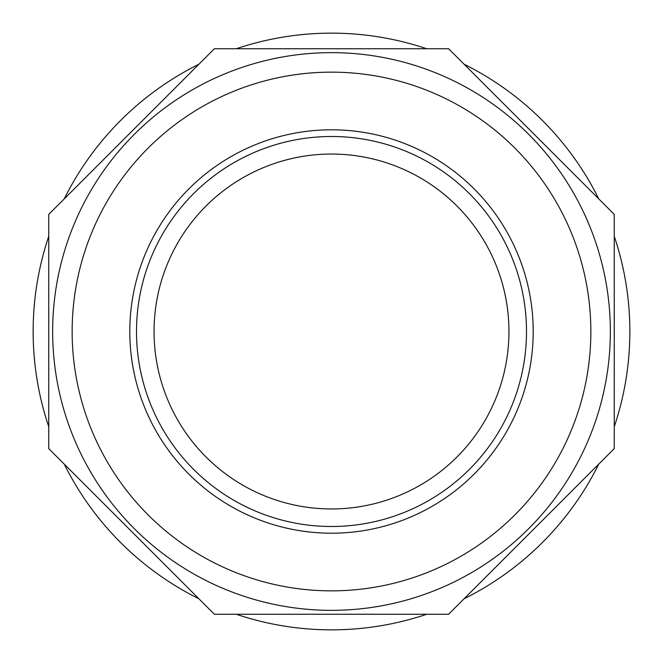<?xml version="1.0" encoding="UTF-8"?>
<svg xmlns="http://www.w3.org/2000/svg" width="663" height="663" viewBox="0 0 663 663"><rect width="100%" height="100%" fill="white"/><g stroke="black" fill="none" stroke-linecap="round" stroke-linejoin="round"><path stroke-width="0.99" d="M48.747 426.715A298.35 298.35 0 0 1 48.747 236.285M64.245 198.892A298.35 298.35 0 0 1 198.892 64.245M236.285 48.747A298.35 298.35 0 0 1 426.715 48.747M464.108 64.245A298.35 298.35 0 0 1 598.755 198.892M614.253 236.285A298.35 298.35 0 0 1 614.253 426.715M598.755 464.108A298.35 298.35 0 0 1 464.108 598.755M426.715 614.253A298.35 298.35 0 0 1 236.285 614.253M198.892 598.755A298.35 298.35 0 0 1 64.245 464.108M331.5 610.35A278.85 278.85 0 0 1 52.65 331.5A278.85 278.85 0 0 1 331.5 52.65A278.85 278.85 0 0 1 610.35 331.5A278.85 278.85 0 0 1 331.5 610.35A278.85 278.85 0 0 1 52.65 331.5A278.85 278.85 0 0 1 331.5 52.65A278.85 278.85 0 0 1 610.35 331.5A278.85 278.85 0 0 1 331.5 610.35A278.85 278.85 0 0 1 52.65 331.5M136.503 331.5A194.997 194.997 0 0 1 429.002 162.626A194.997 194.997 0 0 1 429.002 500.374A194.997 194.997 0 0 1 136.503 331.5M533.201 331.5A201.701 201.701 0 0 1 331.5 533.201A201.701 201.701 0 0 1 129.799 331.5A201.701 201.701 0 0 1 331.5 129.799A201.701 201.701 0 0 1 533.201 331.5M154.048 331.5A177.452 177.452 0 0 1 420.226 177.825A177.452 177.452 0 0 1 420.226 485.175A177.452 177.452 0 0 1 154.048 331.5M48.747 448.619L48.747 214.381L214.381 48.747L448.619 48.747L614.253 214.381L614.253 448.619L448.619 614.253L214.381 614.253L48.747 448.619M590.849 331.5A259.349 259.349 0 0 1 201.825 556.108A259.349 259.349 0 0 1 201.825 106.892A259.349 259.349 0 0 1 590.849 331.5"/></g></svg>
